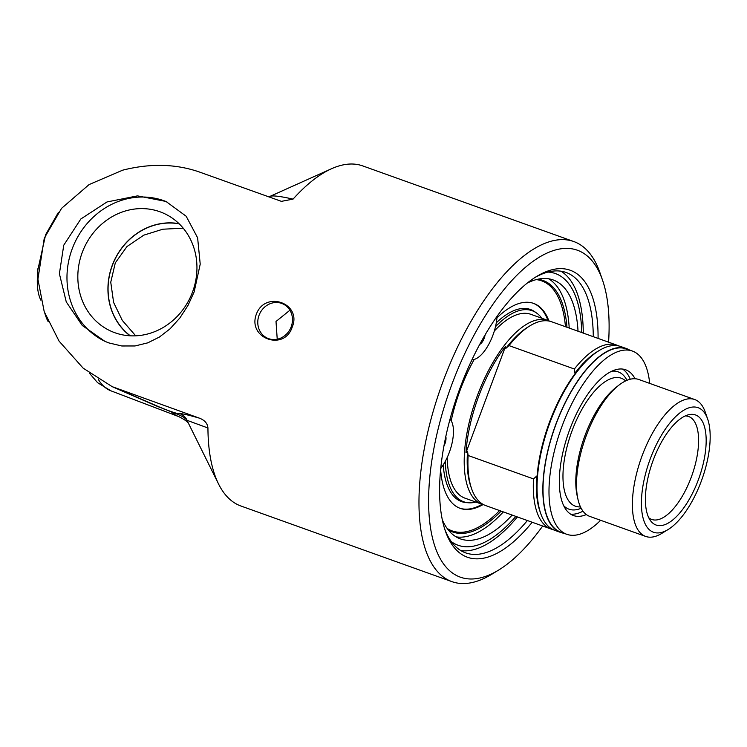 <?xml version="1.0" encoding="UTF-8"?>
<svg xmlns="http://www.w3.org/2000/svg" width="747" height="747" viewBox="0 0 747 747"><rect width="100%" height="100%" fill="white"/><g stroke="black" fill="none" stroke-linecap="round" stroke-linejoin="round"><path stroke-width="1.12" d="M451.916 581.633L240.907 506.008A180.634 75.914 -70.3 0 1 218.554 483.991A180.634 75.914 -70.3 0 1 207.937 427.984C207.535 423.418 204.678 420.131 199.346 418.133L112.209 386.666L83.16 368.159L59.05 341.099L44.194 311.583L37.92 279.21L44.26 238.209L61.571 208.338L89.089 184.574L122.611 170.195C149.988 163.238 175.461 163.798 199.029 171.875L281.404 201.354L293.048 199.122A180.634 75.914 -70.3 0 1 331.547 168.729A180.634 75.914 -70.3 0 1 362.79 165.927L573.799 241.552A180.634 75.914 109.7 0 0 443.148 381.175A180.634 75.914 109.7 0 0 451.916 581.633A180.634 75.914 109.7 0 0 491.937 574.163L498.725 570.008A173.64 72.973 -70.3 0 1 451.832 384.49A173.64 72.973 -70.3 0 1 602.568 280.265A173.64 72.973 -70.3 0 1 608.581 342.173M63.756 245.193L80.816 219.002L107.008 201.951L137.504 195.873L165.974 201.447L186.171 216.238L197.619 237.798L200.215 264.149L194.145 291.928L187.973 305.467L179.812 318.054L170.092 328.792L159.428 337.037L147.775 342.845L135.011 345.964L121.789 345.982L108.885 342.92L104.925 341.351L82.291 325.496L66.268 301.937L59.396 273.729L63.756 245.193M256.342 314.226C265.176 290.013 302.302 303.319 292.217 327.074C284.308 351.688 247.192 338.382 256.342 314.226M602.568 280.265L599.962 272.748A180.634 75.914 109.7 0 0 573.799 241.552M183.202 228.18L162.809 229.217L143.807 235.146L126.981 246.538L115.299 262.879L110.752 282.207L113.609 302.442L122.312 320.416L135.721 335.833M289.911 310.22L276.007 321.471L277.23 339.213M40.87 300.182A58.387 24.539 -70.3 0 1 37.35 278.201A58.387 24.539 -70.3 0 1 37.845 271.852M37.976 268.35A52.15 21.915 109.7 0 0 37.509 274.308L37.35 278.201M547.934 272.076A144.311 60.647 -70.3 0 1 581.754 332.564M515.869 516.401A144.311 60.647 -70.3 0 1 451.328 541.631M485.111 334.871A8.133 3.418 -70.3 0 1 479.761 344.348M445.81 436.481A8.133 3.418 -70.3 0 1 443.905 446.09M471.973 359.699A31.309 13.157 109.7 0 0 497.054 316.345M527.223 283.104A137.532 57.799 -70.3 0 1 553.172 279.948A137.532 57.799 -70.3 0 1 578.038 331.229M512.143 515.066A137.532 57.799 -70.3 0 1 460.376 538.876A137.532 57.799 -70.3 0 1 442.345 519.959M456.109 536.869A137.532 57.799 109.7 0 0 503.319 511.9M569.214 328.064A137.532 57.799 109.7 0 0 548.606 278.79M440.711 468.537A31.309 13.157 109.7 0 0 450.011 419.235M566.973 327.261A133.62 56.156 109.7 0 0 544.507 281.049A133.62 56.156 109.7 0 0 543.032 280.47A133.62 56.156 109.7 0 0 537.831 279.238M448.069 529.679A133.62 56.156 109.7 0 0 452.869 532.032A133.62 56.156 109.7 0 0 501.088 511.097M291.19 326.775A18.806 17.06 -66.4 0 0 282.646 303.786A18.806 17.06 -66.4 0 0 259.489 314.198A18.806 17.06 -66.4 0 0 267.603 338.26A18.806 17.06 -66.4 0 0 291.19 326.775M130.342 335.823A62.487 56.679 113.6 0 1 113.768 261.945A62.487 56.679 113.6 0 1 179.205 223.848M179.009 223.652A62.645 56.819 -66.4 0 0 113.647 261.889A62.645 56.819 -66.4 0 0 130.062 335.805M192.539 292.012A64.569 58.565 113.6 0 1 114.636 332.648A64.569 58.565 113.6 0 1 83.711 248.826A64.569 58.565 113.6 0 1 166.198 214.482A64.569 58.565 113.6 0 1 192.539 292.012M166.898 201.867A76.325 69.228 -66.4 0 0 72.188 248.882A76.325 69.228 -66.4 0 0 105.878 341.762M542.696 526.009A173.64 72.973 -70.3 0 1 498.725 570.008M598.076 338.41A152.425 64.055 109.7 0 0 536.486 276.558A152.425 64.055 109.7 0 0 458.537 392.119A152.425 64.055 109.7 0 0 445.324 530.893A152.425 64.055 109.7 0 0 532.191 522.246M48.228 321.742A76.689 32.224 -70.3 0 1 45.716 316.018A76.689 32.224 -70.3 0 1 45.231 314.44M534.777 277.632A148.924 62.589 -70.3 0 1 566.086 272.468A148.924 62.589 -70.3 0 1 593.277 336.692M527.382 520.528A148.924 62.589 -70.3 0 1 465.596 552.855A148.924 62.589 -70.3 0 1 444.689 528.979M460.778 550.558A148.924 62.589 109.7 0 0 517.391 516.943M583.276 333.106A148.924 62.589 109.7 0 0 560.913 271.18M293.048 199.122C281.348 196.47 273.841 195.481 270.517 196.153M150.978 403.585L171.436 411.924C184.63 416.807 184.453 417.881 187.133 420.365L207.937 427.984M218.554 483.991L188.561 423.502A130.118 54.68 -70.3 0 1 187.133 420.365A13.119 13.119 55.4 0 0 179.84 413.651C178.44 413.521 180.018 414.585 170.512 411.364L158 406.648M165.199 409.701A13.119 6.882 109.5 0 0 164.312 409.169L118.25 389.066M98.277 379.299A116.065 48.779 -70.3 0 0 110.929 390.83L178.841 416.649A117.456 49.358 -70.3 0 1 171.436 411.924A13.119 6.826 109.5 0 0 170.512 411.364M541.883 280.088A133.62 56.156 -70.3 0 1 542.229 280.237A133.62 56.156 -70.3 0 1 553.564 289.733M466.894 531.565A133.62 56.156 -70.3 0 1 451.739 531.593M536.757 279.49A132.798 55.81 -70.3 0 1 540.828 280.545L541.706 280.863A132.798 55.81 -70.3 0 1 543.172 281.442A132.798 55.81 -70.3 0 1 565.451 326.719M499.566 510.556A132.798 55.81 -70.3 0 1 452.094 530.884L451.216 530.566A132.798 55.81 -70.3 0 1 447.406 528.801M496.297 322.816A102.04 42.878 -70.3 0 1 535.767 312.479M467.594 502.694A102.04 42.878 -70.3 0 1 443.232 464.895M533.181 303.254A108.847 45.744 -70.3 0 1 533.956 303.571A108.847 45.744 -70.3 0 1 547.999 320.463M482.114 504.3A108.847 45.744 -70.3 0 1 459.741 508.175M496.951 317.839A108.847 45.744 -70.3 0 1 533.619 303.403A108.847 45.744 -70.3 0 1 534.824 303.88A108.847 45.744 -70.3 0 1 548.886 320.818M483.029 504.589A108.847 45.744 -70.3 0 1 460.171 508.343A108.847 45.744 -70.3 0 1 440.618 469.564M452.094 530.884A132.798 55.81 -70.3 0 1 447.108 528.4M536.281 279.611A132.798 55.81 -70.3 0 1 541.706 280.863M541.808 318.241A101.471 42.644 109.7 0 0 532.181 310.724A101.471 42.644 109.7 0 0 495.504 326.691M472.123 359.709A101.471 42.644 109.7 0 0 470.871 362.052M445.259 461.422A101.471 42.644 109.7 0 0 463.71 501.769A101.471 42.644 109.7 0 0 475.923 502.077M483.907 504.823A97.642 41.038 -70.3 0 1 482.002 504.262L465.007 498.165A97.642 41.038 -70.3 0 1 463.924 497.735A97.642 41.038 -70.3 0 1 447.201 457.528M451.188 420.766A97.642 41.038 -70.3 0 1 474.224 359.419M494.318 331.042A97.642 41.038 -70.3 0 1 530.893 314.328L547.887 320.426A97.642 41.038 -70.3 0 1 549.717 321.201M570.587 514.123A77.417 32.532 109.7 0 0 582.977 511.153M630.253 379.233A77.417 32.532 109.7 0 0 622.578 369.074M586.348 514.562A77.417 32.532 -70.3 0 1 573.453 515.542A77.417 32.532 -70.3 0 1 568.943 431.691A77.417 32.532 -70.3 0 1 625.687 369.793A77.417 32.532 -70.3 0 1 626.546 370.138A77.417 32.532 -70.3 0 1 635.025 378.748M566.74 534.282L560.764 532.135A97.315 40.898 -70.3 0 1 555.096 426.733A97.315 40.898 -70.3 0 1 626.425 348.914L632.401 351.062A97.315 40.898 109.7 0 0 561.072 428.871A97.315 40.898 109.7 0 0 566.74 534.282A97.315 40.898 109.7 0 0 600.625 520.286M649.685 383.388A97.315 40.898 109.7 0 0 633.484 351.492A97.315 40.898 109.7 0 0 632.401 351.062M563.92 533.274A97.642 41.038 -70.3 0 1 560.652 532.443A97.642 41.038 -70.3 0 1 559.568 532.013A97.642 41.038 -70.3 0 1 555.432 425.379A97.642 41.038 -70.3 0 1 626.537 348.606A97.642 41.038 -70.3 0 1 629.59 350.054M685.242 415.93A54.671 22.98 -70.3 0 1 688.622 416.509A54.671 22.98 -70.3 0 1 689.229 416.751A54.671 22.98 -70.3 0 1 691.545 476.455A54.671 22.98 -70.3 0 1 651.739 519.445A54.671 22.98 -70.3 0 1 651.132 519.202A54.671 22.98 -70.3 0 1 648.751 517.746M696.157 415.211A58.462 24.567 109.7 0 0 688.603 414.744A58.462 24.567 109.7 0 0 652.654 461.693A58.462 24.567 109.7 0 0 650.6 520.799A58.462 24.567 109.7 0 0 695.718 486.381A58.462 24.567 109.7 0 0 696.157 415.211M701.312 481.124A66.147 27.798 -70.3 0 1 668.126 529.52A66.147 27.798 -70.3 0 1 649.619 460.61A66.147 27.798 -70.3 0 1 707.689 419.142A66.147 27.798 -70.3 0 1 701.312 481.124M707.689 419.142L705.243 412.092A72.711 30.552 109.7 0 0 694.71 399.533A72.711 30.552 109.7 0 0 642.121 455.735A72.711 30.552 109.7 0 0 645.651 536.421A72.711 30.552 109.7 0 0 661.758 533.414L668.126 529.52M645.651 536.421L589.775 516.401A72.711 30.552 -70.3 0 1 577.973 499.341A72.711 30.552 -70.3 0 1 586.246 435.706A72.711 30.552 -70.3 0 1 618.88 385.181A72.711 30.552 -70.3 0 1 638.834 379.504L694.71 399.533M482.002 504.262A97.642 41.038 -70.3 0 1 480.928 503.833A97.642 41.038 -70.3 0 1 476.791 397.199A97.642 41.038 -70.3 0 1 547.887 320.426M626.537 348.606L620.748 346.533A97.642 41.038 109.7 0 0 599.113 350.576L596.984 351.874A95.457 40.114 109.7 0 0 574.947 373.173L574.368 369.018A97.642 41.038 -70.3 0 1 617.013 345.198L551.631 321.761A97.642 41.038 109.7 0 0 529.987 325.804L527.868 327.102A95.457 40.114 109.7 0 0 505.831 348.401L505.551 346.309A96.55 40.571 109.7 0 0 465.96 452.757L467.547 451.328A95.457 40.114 109.7 0 0 470.787 486.381L471.6 488.734A97.642 41.038 109.7 0 0 485.737 505.598L551.118 529.035A97.642 41.038 -70.3 0 1 533.498 478.911L536.663 476.1A95.457 40.114 109.7 0 0 539.904 511.153L540.716 513.506A97.642 41.038 109.7 0 0 553.779 529.94A97.642 41.038 109.7 0 0 554.853 530.37L560.652 532.443M467.547 451.328L468.126 455.483A97.642 41.038 109.7 0 0 471.6 488.734M529.987 325.804A97.642 41.038 109.7 0 0 508.996 345.59L505.831 348.401M553.032 529.595A97.642 41.038 -70.3 0 1 551.118 529.035M617.013 345.198A97.642 41.038 -70.3 0 1 618.833 345.973M536.663 476.1L536.944 478.192A96.55 40.571 -70.3 0 1 576.535 371.745L574.947 373.173M599.113 350.576A97.642 41.038 109.7 0 0 549.176 424.604A97.642 41.038 109.7 0 0 540.716 513.506M505.551 346.309L465.96 452.757M533.498 478.911L468.126 455.483M508.996 345.59L574.368 369.018M611.858 371.203A72.935 30.646 -70.3 0 1 626.994 380.316M581.147 508.249A72.935 30.646 -70.3 0 1 563.658 505.672M199.346 418.133C188.524 415.015 182.025 413.521 179.84 413.651M580.466 506.896A67.977 28.563 -70.3 0 1 572.062 430.767A67.977 28.563 -70.3 0 1 625.612 380.933M577.973 499.341L577.179 495.831A69.079 29.03 -70.3 0 1 585.041 435.389A69.079 29.03 -70.3 0 1 616.051 387.385L618.88 385.181M44.857 313.441L45.716 316.018M268.603 196.806L270.61 196.106M270.629 196.097L331.547 168.729M270.059 196.34L268.266 196.685M178.841 416.649C184.911 419.758 188.197 422.139 188.702 423.773M158.084 406.685L112.209 386.666M58.406 212.363L45.642 234.661L37.92 269.564M110.929 390.83L97.605 382.707L89.416 373.201"/></g></svg>
